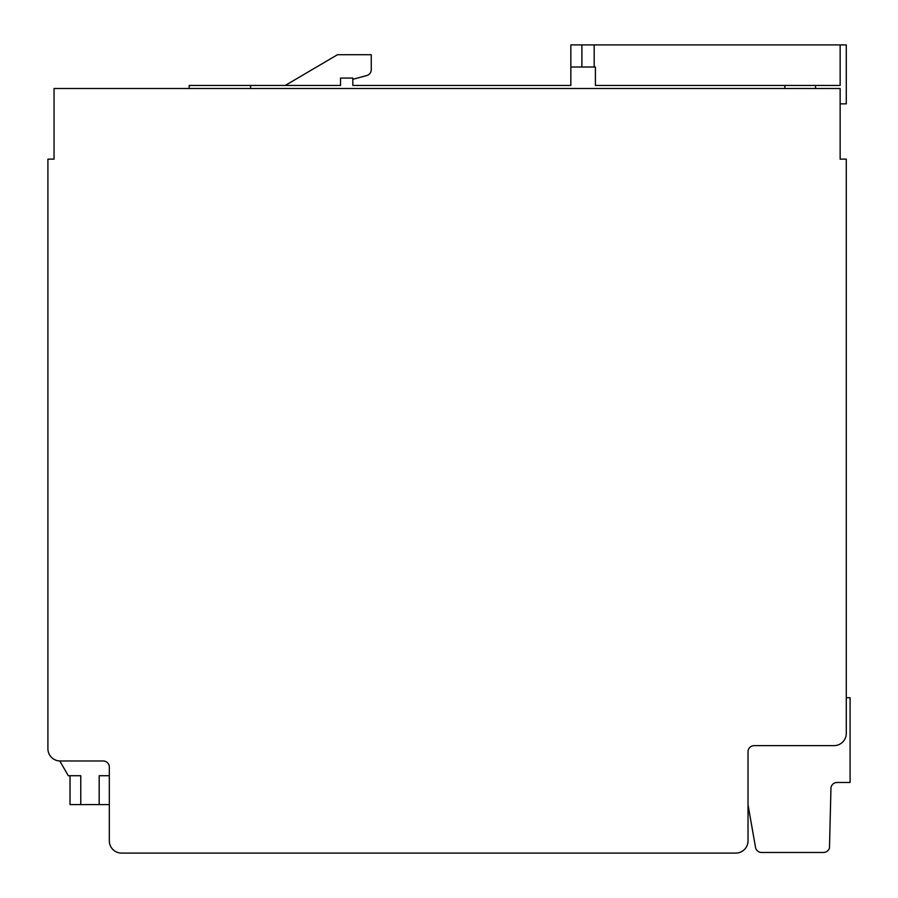 <?xml version="1.0" encoding="UTF-8"?>
<svg xmlns="http://www.w3.org/2000/svg" width="898" height="898" viewBox="0 0 898 898"><rect width="100%" height="100%" fill="white"/><g stroke="black" fill="none" stroke-linecap="round" stroke-linejoin="round"><path stroke-width="1.35" d="M47.908 159.126L54.048 159.126L54.048 88.498L840.146 88.498L840.146 159.126L846.286 159.126L846.286 733.34A12.28 12.28 0 0 1 833.995 745.632L754.163 745.632A6.14 6.14 0 0 0 748.023 751.772L748.023 840.82A12.28 12.28 0 0 1 735.743 853.1L121.6 853.1A12.28 12.28 0 0 1 109.32 840.82L109.32 767.116A6.14 6.14 0 0 0 103.18 760.976L60.188 760.976A12.28 12.28 0 0 1 47.908 748.696L47.908 159.126M748.023 804.821L755.532 847.409A6.14 6.14 0 0 0 761.583 852.483L823.219 852.483A6.353 6.353 0 0 0 829.483 847.937L830.942 788.511A6.14 6.14 0 0 1 837.082 782.472L850.092 782.472L850.092 697.724L846.286 697.724M59.796 760.976L68.304 775.715L80.764 775.715L80.764 804.586L99.184 804.586L99.184 775.715L109.32 775.715M47.908 705.705L47.908 711.845M47.908 733.34L47.908 748.696M109.32 804.586L99.184 804.586M80.764 804.586L70.022 804.586L70.022 775.715M840.146 103.854L846.286 103.854L846.286 44.9L570.847 44.9L570.847 67.013L595.408 67.013L595.408 85.433L784.874 85.433L784.874 88.498M352.824 79.293L366.698 75.578L352.824 79.293L352.824 85.433L570.847 85.433L570.847 67.013M371.256 69.64L371.256 54.722L371.256 69.64A6.14 6.14 0 0 1 366.698 75.578M250.576 88.498L250.576 85.433L189.164 85.433L189.164 88.498M352.824 85.433L352.824 78.059L340.544 78.059L340.544 85.433L250.576 85.433M371.256 54.722L337.468 54.722L285.272 85.433M784.874 85.433L815.575 85.433L815.575 88.498M815.575 85.433L840.146 85.433L840.146 44.9M581.904 44.9L581.904 67.013M594.184 67.013L594.184 44.9"/></g></svg>
